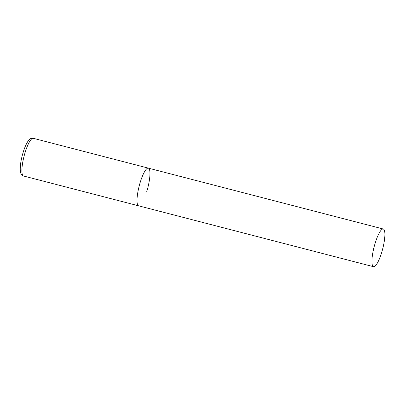 <?xml version="1.0" encoding="UTF-8"?>
<svg xmlns="http://www.w3.org/2000/svg" width="405" height="405" viewBox="0 0 405 405"><rect width="100%" height="100%" fill="white"/><g stroke="black" fill="none" stroke-linecap="round" stroke-linejoin="round"><path stroke-width="0.61" d="M373.526 266.698A19.465 4.404 104.5 0 0 382.193 250.73A19.465 4.404 104.5 0 0 384.006 229.554A19.465 4.404 104.5 0 0 383.292 229.012A19.465 4.404 104.5 0 0 374.625 244.984A19.465 4.404 104.5 0 0 372.813 266.156A19.465 4.404 104.5 0 0 373.526 266.698L23.49 175.988A19.465 4.404 -75.5 0 1 25.1 152.528A19.465 4.404 -75.5 0 1 33.256 138.302L148.367 168.136A19.465 4.404 104.5 0 0 139.7 184.103A19.465 4.404 104.5 0 0 137.892 205.274A19.465 4.404 104.5 0 0 138.601 205.816A19.465 4.404 -75.5 0 1 140.211 182.361A19.465 4.404 -75.5 0 1 148.367 168.136A19.465 4.404 -75.5 0 1 146.757 191.59M23.49 175.988C21.49 175.502 20.407 173.472 20.25 169.898C20.149 165.027 21.111 159.19 23.136 152.391C25.333 145.111 28.193 140.348 29.438 139.523C30.076 138.611 31.352 138.206 33.256 138.302M148.367 168.136L383.292 229.012"/></g></svg>

